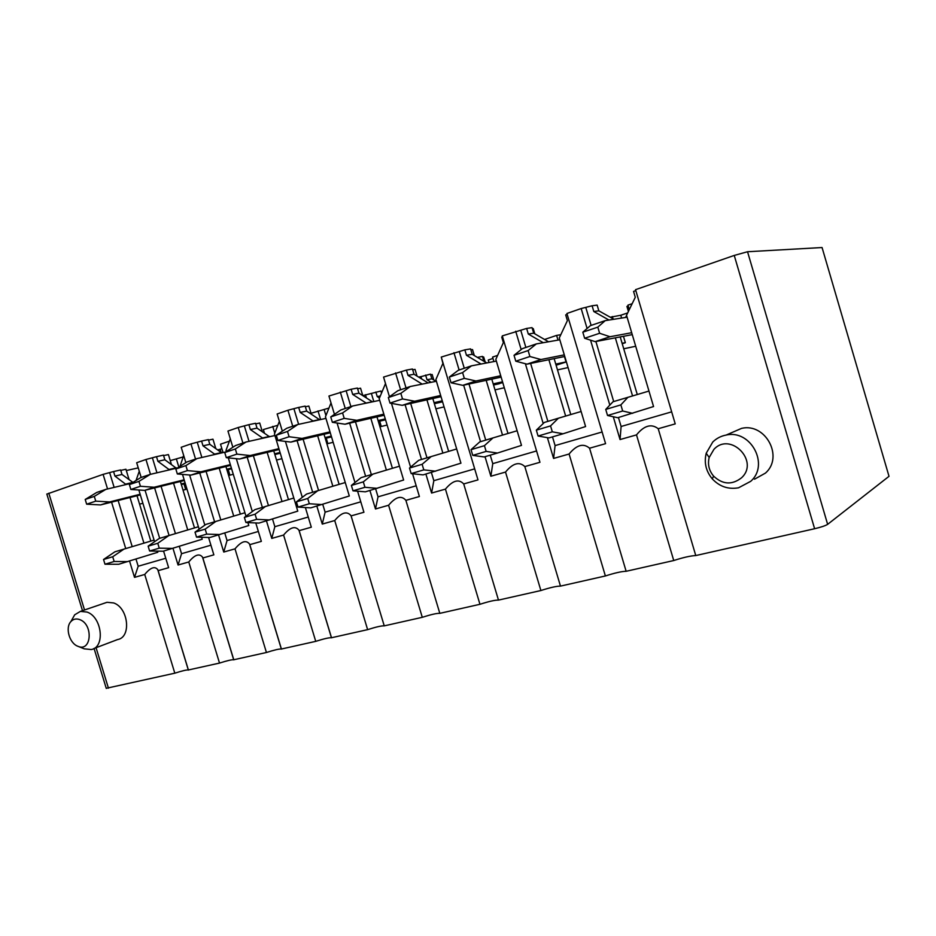 <?xml version="1.0" encoding="UTF-8"?>
<svg xmlns="http://www.w3.org/2000/svg" width="936" height="936" viewBox="0 0 936 936"><rect width="100%" height="100%" fill="white"/><g stroke="black" fill="none" stroke-linecap="round" stroke-linejoin="round"><path stroke-width="1.4" d="M814.612 528.735L734.245 255.434L747.536 251.737L822.065 247.537L889.013 476.319L827.635 524.347C825.435 525.728 821.094 527.179 814.612 528.735L695.764 555.563C690.663 555.785 683.315 557.435 673.745 560.535L626.137 571.288L589.563 448.215L605.58 443.664L566.923 313.478L581.174 308.529L587.094 328.501M106.248 688.311L174.81 673.183C182.157 670.831 186.662 669.767 188.323 669.989L219.515 663.086C227.132 660.652 231.859 659.552 233.684 659.775L266.432 652.497C274.342 649.97 279.314 648.812 281.338 649.034L315.736 641.359C323.961 638.738 329.191 637.533 331.449 637.755L367.626 629.647C376.178 626.909 381.712 625.657 384.205 625.88L422.288 617.315C431.122 614.484 436.972 613.162 439.815 613.349L479.957 604.293C488.966 601.392 495.144 599.999 498.478 600.105L540.891 590.534C550.087 587.574 556.616 586.1 560.477 586.111L605.381 575.968C614.765 572.949 621.679 571.381 626.137 571.288M367.626 629.647L334.725 520.545C341.558 512.378 346.987 510.775 351.023 515.724L384.251 625.892L351.105 515.888L363.928 512.261L357.587 491.189M635.825 290.616L633.555 291.412L635.287 297.274L626.535 315.292L653.562 406.575L652.638 406.844M734.245 255.434L635.544 289.669L675.23 423.891L658.219 428.723L695.764 555.563M627.693 312.916L620.779 315.256L610.284 317.234M560.793 334.702L556.604 335.404L545.103 339.3L545.279 339.885M489.001 362.501L488.264 360.032L492.968 358.441M497.613 355.387L492.57 357.096L493.904 361.577M217.854 449.865L221.891 448.753M46.835 494.103L103.1 474.365L107.558 488.978M126.079 484.544L114.941 476.085L113.56 471.545L103.1 474.365M113.56 471.545L120.627 469.966L121.996 474.47L132.947 482.403M120.756 470.399L125.915 469.24L129.063 479.571M126.313 470.562L138.247 467.871M170.247 460.629L183.105 456.955M612.331 316.532L612.986 318.743M556.604 335.404L557.996 340.107M220.135 449.35L220.931 451.983M482.695 357.154L483.678 356.979L485.176 361.951M430.642 374.786L432.163 374.494L433.813 380.016M628.196 305.99L626.921 306.423L628.407 311.442M632.174 303.697L627.939 305.136L629.273 309.652M483.783 361.226L482.473 356.417L477.395 357.4M418.626 377.091L420.943 376.646L421.633 378.951M425.611 375.055L427.027 379.747L431.847 378.799L430.443 374.131L420.943 376.646M381.502 393.132L380.87 391.014L362.805 395.624L360.559 388.206L357.61 388.768M381.046 391.599L382.239 391.365M328.957 408.073L311.033 413.291M277.828 425.272L263.367 429.565L264.443 433.111M229.425 441.149L220.51 444.19L223.06 452.591M365.45 394.723L366.409 397.917M318.018 410.916L320.615 419.539M326.231 438.177L327.857 443.605M272.727 426.371L274.786 433.157M228.208 469.603L229.893 475.137M176.471 459.225L178.846 467.076M183.971 483.924L185.656 489.469M623.727 348.777L635.708 346.261M557.493 369.907L568.07 367.567M494.992 389.891L504.305 387.75M435.895 408.833L444.085 406.891M379.946 426.793L387.118 425.049M326.898 443.839L333.146 442.295M276.529 460.044L281.923 458.687M228.63 475.465L233.275 474.283M183.035 490.148L186.978 489.13M139.569 504.153L142.892 503.287M532.373 328.711L533.251 328.571L534.807 333.824M470.855 349.818L472.516 349.549L474.306 355.551M412.694 369.814L415.034 369.392L417.058 376.12M305.358 406.762L308.857 406.06L311.279 414.11M255.727 423.856L259.717 423.025L262.337 431.695M208.541 440.131L212.952 439.183L215.76 448.426M163.601 455.621L168.41 454.568L171.382 464.361M567.204 314.391L565.695 314.917L567.391 320.615L559.272 337.966L585.597 426.547L563.051 433.777L552.322 431.835L550.555 425.903L558.418 418.205L581.127 411.489M608.985 320.042L593.81 311.524L592.102 305.768L581.174 308.529M592.102 305.768L597.145 305.113L598.841 310.834L613.911 319.27M543.231 342.705L528.302 334.047L526.64 328.442L502.281 335.895L539.943 462.29L524.827 466.584L560.477 586.111M526.64 328.442L532.046 327.635L533.695 333.181L548.543 341.769M502.538 336.796L501.719 337.077L503.369 342.611L495.834 359.354L521.492 445.384L497.484 453.036L486.147 451.409L484.427 445.665L492.968 437.919L517.128 430.759M441.511 357.938L442.915 363.379L435.895 379.548L460.933 463.191L460.161 463.414M481.034 364.022L466.467 355.294L464.841 349.853L441.254 357.072L477.98 479.887L463.706 483.935L498.478 600.105M464.841 349.853L470.586 348.894L472.189 354.288L486.673 362.946M422.159 384.123L408.014 375.371L406.435 370.094L383.561 377.079L389.458 396.747M406.435 370.094L412.448 369.006L414.028 374.248L428.091 382.929M366.269 403.135L352.673 394.395L351.129 389.247L328.934 396.033L334.456 414.355M351.129 389.247L357.388 388.054L358.921 393.155L372.458 401.836M313.244 421.141L300.199 412.425L298.689 407.417L287.925 410.249L277.138 413.993L282.333 431.192M298.689 407.417L305.159 406.119L306.669 411.091L319.644 419.749M262.887 438.224L250.368 429.542L248.894 424.663L238.2 427.506L227.951 431.051L232.865 447.279M248.894 424.663L255.563 423.283L257.026 428.126L269.486 436.738M215.034 454.44L203.007 445.817L201.568 441.067L190.944 443.898L181.198 447.279L185.854 462.641M201.568 441.067L208.377 439.604L209.816 444.331L221.785 452.884M169.486 469.86L157.915 461.319L156.499 456.674L145.957 459.494L136.679 462.723L141.16 477.442M156.499 456.674L163.461 455.142L164.853 459.763L176.377 468.246M673.745 560.535L636.503 434.889L620.042 439.557L621.106 426.488L618.439 417.514M590.558 340.166L609.827 405.112M613.279 416.742L620.042 439.557M605.381 575.968L569.1 454.018L553.585 458.429L555.083 445.594L552.497 436.878M515.701 331.239L521.176 349.596M525.377 363.718L543.196 423.552M547.396 437.65L553.585 458.429M540.891 590.534L505.522 472.072L490.862 476.225L492.769 463.636L490.242 455.165M453.937 352.673L459.12 370.001M463.648 385.152L480.542 441.663M485.023 456.698L490.862 476.225M391.459 403.381L410.588 467.134M412.577 473.756L419.398 496.513L405.885 500.35L439.815 613.349M479.957 604.293L445.442 489.118L431.59 493.05L433.836 480.683L431.367 472.458M395.565 372.914L400.62 389.774M405.089 404.691L421.516 459.447M425.892 474.061L431.59 493.05M422.288 617.315L388.592 505.253L375.476 508.973L378.027 496.84L375.628 488.826M340.306 392.09L345.244 408.482M349.654 423.154L365.637 476.284M369.907 490.499L375.476 508.973M337.065 423.013L354.978 482.543M334.725 520.545L322.276 524.078L325.108 512.156L322.745 504.328M287.925 410.249L292.746 426.219M297.086 440.634L312.659 492.242M316.836 506.083L322.276 524.078M285.421 441.406L302.305 497.344M305.382 507.546L311.314 527.19L299.157 530.642L331.531 637.802M236.328 458.698L252.322 511.547M255.774 522.943L261.355 541.371L249.795 544.647L281.443 649.104M315.736 641.359L283.596 535.053L271.768 538.411L274.845 526.699L272.528 519.035M238.2 427.506L242.915 443.067M247.186 457.201L262.373 507.394M266.456 520.884L271.768 538.411M189.61 474.997L204.832 525.143M208.576 537.475L213.853 554.849L202.855 557.973L233.801 659.857M266.432 652.497L235.006 548.847L223.751 552.041L227.05 540.528L224.78 533.029M190.944 443.898L195.542 459.073M199.754 472.937L214.578 521.785M218.568 534.947L223.751 552.041M219.515 663.086L188.768 561.974L178.062 565.016L181.549 553.702L179.314 546.355M145.957 459.494L150.474 474.33M154.604 487.902L169.077 535.497M172.984 548.32L178.062 565.016M145.068 490.277L159.693 538.329M163.578 551.093L168.632 567.684L158.149 570.668L188.429 670.106M174.81 673.183L144.729 574.47L134.515 577.372L138.177 566.245L135.989 559.049M111.571 502.152L125.728 548.554M129.542 561.062L134.515 577.372M637.276 394.512L620.217 336.913M613.7 401.556L595.893 341.5M591.119 325.4L585.924 307.909M671.674 411.852L621.106 426.488M632.549 395.905L615.338 337.826M593.81 311.524L598.841 310.834M636.503 434.889C644.167 425.482 651.409 423.423 658.219 428.723M584.731 426.804L585.597 426.547M570.773 414.554L554.147 358.64M547.876 421.387L530.618 363.414M525.868 347.455L520.814 330.466M602.117 431.987L555.083 445.594M565.648 416.064L548.882 359.705M528.302 334.047L533.695 333.181M625.611 317.433L626.582 315.432M622.229 343.723L625.353 342.716L623.446 336.293M569.1 454.018C576.611 444.869 583.432 442.939 589.563 448.215M620.779 315.256L621.609 318.053M520.673 445.63L521.492 445.384M507.991 433.473L491.786 379.138M485.737 440.107L468.983 384.017M464.268 368.269L459.342 351.76M536.562 450.953L492.769 463.636M502.527 435.088L486.182 380.332M466.467 355.294L472.189 354.288M556.113 365.239L566.069 361.998L564.443 356.546M505.522 472.072C512.881 463.156 519.316 461.331 524.827 466.584M448.636 451.363L432.818 398.525M426.98 457.798L410.682 403.451M406.037 387.949L401.228 371.896M474.692 468.866L433.836 480.683M442.868 453.071L426.921 399.836M408.014 375.371L414.028 374.248M496.805 384.275L502.761 382.59M445.442 489.118C452.673 480.437 458.757 478.705 463.706 483.935M483.9 361.202L486.79 362.922M402.889 480.25L403.627 480.039L379.197 398.666L385.503 383.549M392.418 468.292L376.974 416.883M371.335 474.564L355.469 421.82M350.883 406.575L346.191 390.955M416.181 485.796L378.027 496.84M386.392 470.083L370.82 418.287M366.245 403.03L372.423 401.731M352.673 394.395L358.921 393.155M427.027 379.747L431.168 382.309M388.592 505.253C395.682 496.794 401.439 495.156 405.885 500.35M431.847 378.799L435.977 381.338M348.625 496.197L349.315 495.998L325.459 416.777L331.016 402.948M339.113 484.357L324.02 434.281M371.405 393.529L373.815 401.556M379.7 421.165L381.291 426.465M318.568 490.464L303.112 439.218M298.619 424.336L294.009 409.032M360.781 501.825L325.108 512.156M332.853 486.217L317.655 435.79M313.174 420.919L319.574 419.527M300.199 412.425L306.669 411.091M375.851 392.02L377.231 396.595L379.466 398.011M377.231 396.595L380.32 395.963M297.121 511.337L297.777 511.15L274.459 433.976L279.361 421.34M288.475 499.613L273.733 450.813M324.149 409.64L325.939 415.584M268.456 505.569L253.375 455.715M249.023 441.336L244.448 426.208M308.248 517.035L274.845 526.699M282.029 501.532L267.169 452.392M262.794 437.908L269.392 436.422M250.368 429.542L257.026 428.126M328.396 408.19L328.618 408.927M283.596 535.053C290.113 527.225 295.238 525.622 298.958 530.221L299.157 530.642M248.169 525.728L248.8 525.541L247.9 522.592M240.341 514.11L225.915 466.526M245.981 516.227L228.302 457.868M226.372 451.491L226.009 450.31L230.303 438.808M220.802 519.925L206.084 471.381M201.86 457.47L197.332 442.529M258.359 531.472L227.05 540.528M233.719 516.087L219.199 468.175M214.917 454.042L221.668 452.497M203.007 445.817L209.816 444.331M235.006 548.847C241.242 541.336 246.074 539.721 249.514 544.003L249.795 544.647M201.603 539.417L202.199 539.241L201.603 537.276M194.501 527.927L180.402 481.49M199.146 529.203L182.508 474.4M180.051 466.315L183.667 455.411M175.441 533.602L161.062 486.299M156.956 472.797L152.474 458.067M210.916 545.197L181.549 553.702M187.738 529.94L173.534 483.198M169.346 469.404L176.237 467.789M157.915 461.319L164.853 459.763M188.768 561.974C194.746 554.755 199.333 553.141 202.515 557.131L202.855 557.973M157.236 552.451L157.459 551.14M150.813 541.09L137.007 495.741M154.58 541.698L138.844 489.996M132.198 546.636L118.135 500.503M114.145 487.399L109.723 472.879M165.754 558.265L138.177 566.245M139.265 471.217L136.048 480.472M143.922 543.137L130.022 497.507M125.927 484.041L132.935 482.368M114.941 476.085L121.996 474.47M144.729 574.47C150.462 567.532 154.814 565.917 157.763 569.65L158.149 570.668M713.934 449.339C730.49 431.332 759.81 461.425 741.452 477.875C731.952 485.164 722.674 484.579 713.595 476.12C708.973 470.527 707.511 464.315 709.184 457.458L713.934 449.339M712.741 442.049C716.461 438.376 720.931 436.047 726.137 435.065C750.777 429.214 769.778 464.829 750.684 481.338L738.539 487.796C728.325 489.586 719.573 486.615 712.284 478.869C705.943 471.194 703.919 462.653 706.224 453.235L712.741 442.049M754.521 479.197L765.402 473.125C784.029 457.072 765.601 422.639 741.593 428.36L731.215 432.865M632.268 334.632L595.167 341.64L584.626 338.27L599.625 333.274L597.811 327.144L605.241 320.627L627.097 317.199M595.167 341.64L610.015 336.738L599.625 333.274M631.695 332.713L610.015 336.738M584.626 338.27L582.812 332.186L590.417 325.634L605.241 320.627M582.812 332.186L597.811 327.144M653.55 406.54L617.737 417.725L607.534 415.49L605.732 409.418L612.998 401.766L648.964 391.061M605.732 409.418L620.86 404.89L627.951 397.262M607.534 415.49L622.674 411.009L620.86 404.89M632.713 413.326L622.674 411.009M564.771 356.476L526.991 364.151L515.794 361.202L529.893 356.511L528.126 350.567L536.316 343.921L559.822 339.791M526.991 364.151L540.961 359.529L529.893 356.511M625.33 342.635L622.101 343.278M564.291 354.861L540.961 359.529M515.794 361.202L514.028 355.306L522.37 348.637L536.316 343.921M514.028 355.306L528.126 350.567M563.051 433.777L548.964 437.919L538.083 436.036L536.328 430.15L544.354 422.44L558.418 418.205M536.328 430.15L550.555 425.903M538.083 436.036L552.322 431.835M501.134 377.138L462.793 385.339L451.035 382.777L464.315 378.355L462.595 372.598L471.44 365.847L496.361 361.109M462.793 385.339L475.968 380.987L464.315 378.355M566.046 361.916L555.773 364.092M500.725 375.745L475.968 380.987M451.035 382.777L449.327 377.056L458.301 370.282L471.44 365.847M449.327 377.056L462.595 372.598M497.484 453.036L484.193 456.943L472.75 455.376L471.042 449.666L479.712 441.921L492.968 437.919M471.042 449.666L484.427 445.665M472.75 455.376L486.147 451.409M441.031 396.7L402.246 405.335L389.996 403.112L402.527 398.947L400.842 393.354L410.26 386.51L436.41 381.256M402.246 405.335L414.671 401.228L402.527 398.947M499.262 383.737L493.529 385.012M502.538 381.818L493.19 383.877M440.669 395.483L414.671 401.228M389.996 403.112L388.335 397.554L397.858 390.71L410.26 386.51M388.335 397.554L400.842 393.354M460.933 463.168L423.107 474.88L411.161 473.604L409.488 468.058L418.731 460.29L456.674 448.976M409.488 468.058L422.124 464.291L431.239 456.522M411.161 473.604L423.797 469.872L422.124 464.291M435.638 471.194L423.797 469.872M384.17 415.233L345.033 424.219L332.374 422.311L344.214 418.369L342.576 412.94L352.486 406.037L379.688 400.315M345.033 424.219L356.78 420.334L344.214 418.369M442.564 401.813L434.362 403.697M442.272 400.819L434.058 402.691M383.842 414.157L356.78 420.334M332.374 422.311L330.747 416.918L340.751 410.003L352.486 406.037M330.747 416.918L342.576 412.94M403.615 480.016L365.379 491.833L353.001 490.815L351.386 485.433L361.109 477.641L399.473 466.198M351.386 485.433L363.308 481.865L372.938 474.084M353.001 490.815L364.946 487.282L363.308 481.865M377.231 488.346L364.946 487.282M330.279 432.806L290.885 442.096L277.887 440.47L289.084 436.738L287.492 431.461L297.823 424.511L325.939 418.38M290.885 442.096L302.012 438.422L289.084 436.738M385.538 419.796L378.355 421.481M385.269 418.895L378.085 420.58M329.998 431.859L302.012 438.422M277.887 440.47L276.307 435.217L286.72 428.267L297.823 424.511M276.307 435.217L287.492 431.461M349.315 495.986L310.74 507.874L298.011 507.09L296.431 501.848L306.575 494.068L345.255 482.531M296.431 501.848L307.722 498.478L317.784 490.698M298.011 507.09L309.313 503.743L307.722 498.478M321.972 504.574L309.313 503.743M279.162 449.502L239.581 459.026L226.29 457.657L236.89 454.124L235.334 448.987L246.028 442.014L274.927 435.521M239.581 459.026L250.134 455.551L236.89 454.124M331.519 436.913L325.26 438.411M331.274 436.106L325.014 437.603M278.893 448.648L250.134 455.551M226.29 457.657L224.734 452.544L235.498 445.571L246.028 442.014M224.734 452.544L235.334 448.987M297.777 511.138L258.968 523.084L245.922 522.51L244.378 517.409L254.896 509.64L293.81 498.022M244.378 517.409L255.083 514.203L265.531 506.435M245.922 522.51L256.639 519.34L255.083 514.203M269.615 519.948L256.639 519.34M230.572 465.391L190.886 475.114L177.337 473.967L187.411 470.609L185.89 465.613L196.899 458.617L225.553 452.018M190.886 475.114L200.901 471.802L187.411 470.609M280.274 453.211L274.856 454.545M280.051 452.486L274.634 453.808M230.338 464.619L200.901 471.802M177.337 473.967L175.828 468.995L186.896 461.986L196.899 458.617M175.828 468.995L185.89 465.613M248.8 525.529L209.828 537.51L196.525 537.124L195.016 532.163L205.85 524.417L244.928 512.752M195.016 532.163L205.171 529.121L215.947 521.375M196.525 537.124L206.692 534.117L205.171 529.121M219.937 534.538L206.692 534.117M184.357 480.507L144.6 490.382L130.853 489.458L140.423 486.264L138.938 481.385L150.216 474.388L177.384 468M144.6 490.382L154.136 487.246L140.423 486.264M231.601 468.76L226.945 469.919M231.391 468.094L226.746 469.24M184.146 479.805L154.136 487.246M130.853 489.458L129.379 484.602L140.716 477.594L150.216 474.388M129.379 484.602L138.938 481.385M202.199 539.23L163.121 551.222L149.608 551.011L148.134 546.168L159.237 538.457L198.409 526.757M148.134 546.168L157.774 543.289L168.831 535.567M149.608 551.011L159.26 548.157L157.774 543.289M172.739 548.402L159.26 548.157M140.33 494.91L100.573 504.925L86.65 504.188L95.753 501.146L94.302 496.396L105.815 489.388L131.602 483.222M100.573 504.925L109.641 501.93L95.753 501.146M185.293 483.584L181.338 484.579M185.106 482.976L181.151 483.97M140.143 494.266L109.641 501.93M86.65 504.188L85.211 499.45L96.759 492.441L105.815 489.388M85.211 499.45L94.302 496.396M157.798 552.275L118.685 564.279L104.984 564.221L103.545 559.494L114.882 551.819L154.101 540.107M103.545 559.494L112.718 556.756L124.02 549.069M104.984 564.221L114.169 561.495L112.718 556.756M127.834 561.588L114.169 561.495M84.193 648.812L91.225 649.549C105.382 647.396 102.094 617.081 87.071 612.074L80.414 611.383L74.693 614.8L71.932 619.714M79.829 619.644C76.296 618.345 73.312 618.988 70.89 621.574C65.017 627.611 69.381 643.207 77.782 646.238L77.899 646.285C91.471 652.439 93.6 624.511 79.829 619.644M104.727 603.077L107.043 602.293L113.63 602.936C128.478 607.756 131.59 637.381 117.573 639.557L93.811 648.566M108.436 688.171L96.057 647.712M84.521 609.98L48.801 493.202M889.013 476.319L822.065 247.537M827.635 524.347L747.536 251.737M298.958 530.221L331.449 637.755M249.514 544.003L281.338 649.034M202.515 557.131L233.684 659.775M157.763 569.65L188.323 669.989M106.283 688.428L94.068 648.472M82.497 610.67L46.823 494.032M713.595 476.12L712.284 478.869M709.184 457.458L706.224 453.235M741.593 428.36L726.137 435.065M70.89 621.574L74.693 614.8M77.899 646.285L84.357 648.882M80.414 611.383L107.043 602.293"/></g></svg>
